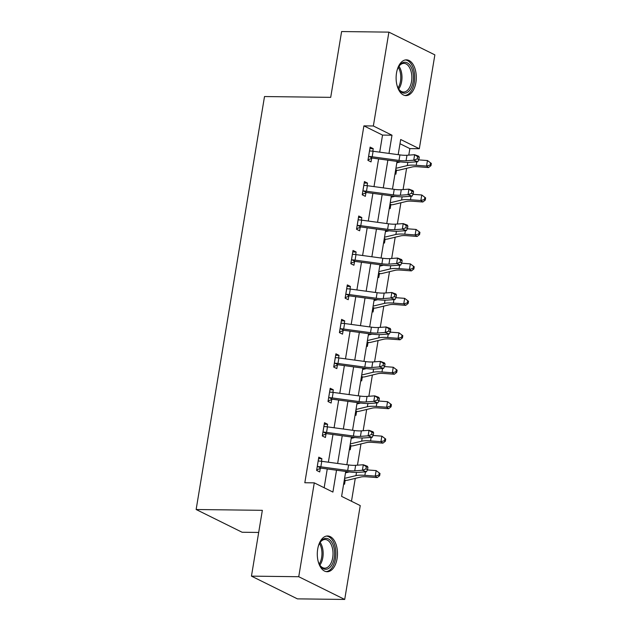 <?xml version="1.0" encoding="UTF-8"?>
<svg xmlns="http://www.w3.org/2000/svg" width="631" height="631" viewBox="0 0 631 631"><rect width="100%" height="100%" fill="white"/><g stroke="black" fill="none" stroke-linecap="round" stroke-linejoin="round"><path stroke-width="0.95" d="M317.701 549.057A17.881 10.096 -89.3 0 1 327.607 535.971A17.881 10.096 -89.3 0 1 337.08 558.648A17.881 10.096 -89.3 0 1 327.166 571.733A17.881 10.096 -89.3 0 1 317.701 549.057M396.52 72.936A17.881 10.096 -89.3 0 1 406.427 59.85A17.881 10.096 -89.3 0 1 415.9 82.519A17.881 10.096 -89.3 0 1 405.993 95.604A17.881 10.096 -89.3 0 1 396.52 72.936M258.678 532.446L242.107 532.248L196.138 509.509L264.507 96.543L330.707 97.355L341.608 31.55L388.893 32.134L434.862 54.865L419.323 148.719L400.685 139.506L398.177 154.666M408.785 155.123L409.866 148.608L419.323 148.719M351.483 501.259L355.269 478.369M357.454 465.181L360.971 443.924M363.156 430.728L366.682 409.472M368.859 396.276L372.385 375.019M374.569 361.823L378.087 340.566M380.272 327.379L383.79 306.122M385.975 292.926L389.493 271.669M391.677 258.473L395.195 237.217M397.38 224.021L400.898 202.764M403.083 189.576L406.601 168.319M345.733 471.467L341.608 496.376L360.246 505.597L344.707 599.45L298.739 576.718L314.277 482.857L332.908 492.077L336.528 470.221M298.739 576.718L251.453 576.135L297.414 598.866L344.707 599.45M409.866 148.608L399.991 143.718M395.014 173.754L395.889 174.188L396.481 170.599M397.814 162.553L397.98 161.536M389.311 208.206L390.179 208.632L390.778 205.051M392.111 197.006L392.277 195.989M383.609 242.659L384.476 243.085L385.076 239.504M386.401 231.451L386.574 230.441M377.906 277.104L378.774 277.537L379.373 273.949M380.698 265.903L380.872 264.894M372.203 311.556L373.071 311.99L373.662 308.401M374.995 300.356L375.169 299.339M366.501 346.009L367.368 346.435L367.96 342.854M369.293 334.809L369.466 333.791M360.798 380.461L361.666 380.887L362.257 377.306M363.59 369.253L363.756 368.244M355.095 414.906L355.963 415.34L356.554 411.751M357.887 403.706L358.053 402.696M349.393 449.359L350.26 449.793L350.852 446.204M352.185 438.159L352.35 437.141M343.69 483.811L344.558 484.237L345.149 480.656M346.482 472.611L346.648 471.594M379.704 152.158L382.536 135.089L363.898 125.869L304.82 482.747L314.277 482.857M324.153 487.747L327.26 468.959M328.38 462.207L332.963 434.514M334.083 427.763L338.666 400.062M339.786 393.31L344.368 365.609M345.488 358.858L350.071 331.157M351.191 324.405L355.774 296.712M356.894 289.96L361.484 262.259M362.596 255.508L367.187 227.807M368.299 221.055L372.889 193.354M374.002 186.602L378.592 158.909M372.811 151.219L373.236 148.648L370.129 147.11L367.936 160.361L371.036 161.899L371.635 158.31M367.1 185.672L367.526 183.093L364.426 181.562L362.233 194.813L365.333 196.344L365.933 192.763M361.397 220.124L361.823 217.545L358.724 216.007L356.531 229.258L359.631 230.796L360.23 227.215M355.695 254.569L356.121 251.998L353.021 250.46L350.82 263.711L353.928 265.249L354.519 261.66M349.992 289.022L350.418 286.45L347.31 284.912L345.118 298.163L348.225 299.701L348.817 296.113M344.289 323.474L344.715 320.895L341.608 319.365L339.415 332.616L342.523 334.146L343.114 330.565M338.587 357.927L339.013 355.348L335.905 353.81L333.712 367.061L336.82 368.599L337.411 365.018M332.884 392.372L333.31 389.8L330.202 388.262L328.01 401.513L331.117 403.051L331.709 399.462M327.181 426.824L327.607 424.253L324.5 422.715L322.307 435.966L325.415 437.496L326.006 433.915M321.479 461.277L321.905 458.698L318.797 457.167L316.604 470.41L319.712 471.949L320.303 468.368M251.453 576.135L262.346 510.321L196.138 509.509M363.898 125.869L373.355 125.987L388.893 32.134M388.98 153.412L391.993 135.208L373.355 125.987M337.648 463.469L342.231 435.769M343.351 429.017L347.933 401.316M349.053 394.564L353.636 366.871M354.756 360.12L359.347 332.419M360.459 325.667L365.049 297.966M366.161 291.214L370.752 263.513M371.864 256.762L376.455 229.069M377.567 222.317L382.157 194.616M383.277 187.864L387.86 160.164M397.057 161.418L392.474 189.111M391.354 195.862L386.771 223.563M385.651 230.315L381.069 258.016M379.949 264.768L375.366 292.469M374.246 299.22L369.663 326.913M368.543 333.665L363.961 361.366M362.841 368.118L358.258 395.818M357.138 402.57L352.555 430.271M351.435 437.015L346.853 464.716M382.536 135.089L391.993 135.208M369.876 148.6L373.236 148.648M364.174 183.053L367.526 183.093M358.471 217.506L361.823 217.545M352.768 251.958L356.121 251.998M347.066 286.403L350.418 286.45M341.363 320.856L344.715 320.895M335.66 355.308L339.013 355.348M329.958 389.761L333.31 389.8M324.255 424.206L327.607 424.253M318.552 458.658L321.905 458.698M368.528 156.772L369.182 156.512A8.022 1.727 9.4 0 1 372.18 156.78L399.013 160.424A11.461 2.469 -170.6 0 0 406.056 160.779L413.723 160.219L414.638 154.698L418.716 156.212L419.26 157.261L417.627 156.662L417.265 158.87L418.897 159.469L419.26 157.261M417.627 156.662L414.638 154.698L406.971 155.258A11.461 2.469 -170.6 0 1 399.928 154.903L373.095 151.259A8.022 1.727 9.4 0 0 370.097 150.99L369.537 150.691M417.265 158.87L413.723 160.219L417.801 161.733L410.142 162.285A17.195 3.707 9.4 0 1 399.573 161.757L372.74 158.113A2.295 0.497 -170.6 0 0 372.329 158.065L368.015 159.848M369.545 150.604L370.287 150.998M369.182 156.512L372.329 158.065M417.801 161.733L418.897 159.469M395.7 169.629L397.104 170.323L395.471 171.033M397.104 170.323A8.022 1.727 -170.6 0 0 399.139 170.11L412.24 166.963A11.461 2.469 9.4 0 1 418.172 166.765L428.536 167.546L426.556 166.063L416.192 165.283A17.195 3.707 -170.6 0 0 407.295 165.574L395.921 168.311M430.184 165.054L430.973 165.653L431.344 163.445L430.547 162.845L430.184 165.054L426.556 166.063L427.471 160.542L418.7 159.88M400.582 161.883L396.836 162.79M427.471 160.542L430.547 162.845M430.973 165.653L428.536 167.546M397.08 70.317A15.475 8.739 -89.3 0 1 398.855 66.358A15.475 8.739 -89.3 0 1 402.641 62.729A15.475 8.739 -89.3 0 1 413.195 73.851A15.475 8.739 -89.3 0 1 406.75 92.694A15.475 8.739 -89.3 0 1 398.579 88.916A15.475 8.739 -89.3 0 1 396.899 84.917M398.335 88.482A14.324 8.093 90.7 0 0 403.572 92.023A14.324 8.093 90.7 0 0 405.654 91.574A14.324 8.093 90.7 0 0 411.798 75.949A14.324 8.093 90.7 0 0 403.927 63.376A14.324 8.093 90.7 0 0 401.844 63.826A14.324 8.093 90.7 0 0 398.595 66.791M404.802 95.47A17.763 10.033 90.7 0 0 407.058 94.91A17.763 10.033 90.7 0 0 414.693 75.823A17.763 10.033 90.7 0 0 405.244 59.961M318.261 546.438A15.475 8.739 -89.3 0 1 320.035 542.479A15.475 8.739 -89.3 0 1 330.534 540.625A15.475 8.739 -89.3 0 1 334.264 557.985A15.475 8.739 -89.3 0 1 319.751 565.037A15.475 8.739 -89.3 0 1 318.079 561.038M319.507 564.603A14.324 8.093 90.7 0 0 324.752 568.152A14.324 8.093 90.7 0 0 332.695 557.662A14.324 8.093 90.7 0 0 325.107 539.497A14.324 8.093 90.7 0 0 319.775 542.912M325.982 571.591A17.763 10.033 90.7 0 0 335.503 558.593A17.763 10.033 90.7 0 0 326.416 536.082M362.825 191.225L363.48 190.956A8.022 1.727 9.4 0 1 366.477 191.232L393.31 194.869A11.461 2.469 -170.6 0 0 400.354 195.224L408.02 194.671L408.935 189.15L413.013 190.657L413.557 191.714L411.925 191.106L411.562 193.315L413.195 193.922L413.557 191.714M411.925 191.106L408.935 189.15L401.269 189.702A11.461 2.469 -170.6 0 1 394.225 189.355L367.392 185.711A8.022 1.727 9.4 0 0 364.395 185.443L363.827 185.143M411.562 193.315L408.02 194.671L412.098 196.178L404.439 196.738A17.195 3.707 9.4 0 1 393.87 196.209L367.037 192.565A2.295 0.497 -170.6 0 0 366.627 192.518L362.312 194.301M363.842 185.057L364.584 185.451M363.48 190.956L366.627 192.518M412.098 196.178L413.195 193.922M357.122 225.677L357.777 225.409A8.022 1.727 9.4 0 1 360.774 225.677L387.608 229.321A11.461 2.469 -170.6 0 0 394.651 229.676L402.318 229.124L403.233 223.603L407.31 225.109L407.855 226.166L406.222 225.559L405.859 227.767L407.484 228.375L407.855 226.166M406.222 225.559L403.233 223.603L395.566 224.155A11.461 2.469 -170.6 0 1 388.522 223.8L361.689 220.156A8.022 1.727 9.4 0 0 358.692 219.888L358.124 219.596M405.859 227.767L402.318 229.124L406.396 230.63L398.729 231.191A17.195 3.707 9.4 0 1 388.168 230.654L361.326 227.01A2.295 0.497 -170.6 0 0 360.924 226.963L356.61 228.753M358.14 219.509L358.881 219.896M357.777 225.409L360.924 226.963M406.396 230.63L407.484 228.375M389.997 204.073L391.401 204.767L389.769 205.485M391.401 204.767A8.022 1.727 -170.6 0 0 393.436 204.562L406.53 201.415A11.461 2.469 9.4 0 1 412.469 201.218L422.833 201.999L420.853 200.508L410.489 199.735A17.195 3.707 -170.6 0 0 401.584 200.027L390.218 202.764M424.482 199.506L425.27 200.098L425.633 197.889L424.844 197.298L424.482 199.506L420.853 200.508L421.768 194.987L412.997 194.332M394.88 196.336L391.133 197.243M421.768 194.987L424.844 197.298M425.27 200.098L422.833 201.999M384.295 238.526L385.699 239.22L384.058 239.93M385.699 239.22A8.022 1.727 -170.6 0 0 387.734 239.015L400.827 235.86A11.461 2.469 9.4 0 1 406.766 235.671L417.13 236.444L415.151 234.961L404.786 234.18A17.195 3.707 -170.6 0 0 395.882 234.472L384.516 237.209M418.779 233.959L419.568 234.551L419.93 232.342L419.142 231.751L418.779 233.959L415.151 234.961L416.066 229.439L407.287 228.785M389.177 230.788L385.423 231.687M416.066 229.439L419.142 231.751M419.568 234.551L417.13 236.444M351.42 260.13L352.074 259.862A8.022 1.727 9.4 0 1 355.072 260.13L381.905 263.774A11.461 2.469 -170.6 0 0 388.948 264.129L396.615 263.569L397.53 258.047L401.608 259.562L402.152 260.619L400.519 260.011L400.157 262.22L401.781 262.827L402.152 260.619M400.519 260.011L397.53 258.047L389.863 258.607A11.461 2.469 -170.6 0 1 382.82 258.253L355.987 254.608A8.022 1.727 9.4 0 0 352.989 254.34L352.421 254.048M400.157 262.22L396.615 263.569L400.693 265.083L393.026 265.635A17.195 3.707 9.4 0 1 382.465 265.107L355.624 261.463A2.295 0.497 -170.6 0 0 355.221 261.415L350.907 263.206M352.437 253.962L353.179 254.348M352.074 259.862L355.221 261.415M400.693 265.083L401.781 262.827M345.717 294.574L346.372 294.314A8.022 1.727 9.4 0 1 349.369 294.582L376.202 298.226A11.461 2.469 -170.6 0 0 383.246 298.581L390.912 298.021L391.827 292.5L395.905 294.014L396.449 295.063L394.817 294.464L394.446 296.673L396.079 297.272L396.449 295.063M394.817 294.464L391.827 292.5L384.161 293.06A11.461 2.469 -170.6 0 1 377.117 292.705L350.284 289.061A8.022 1.727 9.4 0 0 347.287 288.793L346.719 288.493M394.446 296.673L390.912 298.021L394.99 299.536L387.324 300.088A17.195 3.707 9.4 0 1 376.762 299.559L349.921 295.915A2.295 0.497 -170.6 0 0 349.511 295.868L345.204 297.651M346.734 288.406L347.476 288.801M346.372 294.314L349.511 295.868M394.99 299.536L396.079 297.272M340.014 329.027L340.669 328.759A8.022 1.727 9.4 0 1 343.666 329.035L370.5 332.671A11.461 2.469 -170.6 0 0 377.543 333.026L385.21 332.474L386.125 326.953L390.203 328.459L390.747 329.516L389.114 328.909L388.743 331.117L390.376 331.725L390.747 329.516M389.114 328.909L386.125 326.953L378.458 327.505A11.461 2.469 -170.6 0 1 371.414 327.15L344.581 323.514A8.022 1.727 9.4 0 0 341.584 323.238L341.016 322.946M388.743 331.117L385.21 332.474L389.288 333.98L381.621 334.54A17.195 3.707 9.4 0 1 371.06 334.012L344.218 330.368A2.295 0.497 -170.6 0 0 343.808 330.321L339.502 332.103M341.032 322.859L341.773 323.246M340.669 328.759L343.808 330.321M389.288 333.98L390.376 331.725M378.592 272.978L379.996 273.673L378.355 274.382M379.996 273.673A8.022 1.727 -170.6 0 0 382.031 273.468L395.124 270.313A11.461 2.469 9.4 0 1 401.064 270.115L411.428 270.896L409.448 269.413L399.084 268.632A17.195 3.707 -170.6 0 0 390.179 268.924L378.813 271.661M413.076 268.412L413.865 269.003L414.228 266.795L413.439 266.203L413.076 268.412L409.448 269.413L410.363 263.892L401.584 263.23M383.474 265.241L379.72 266.14M410.363 263.892L413.439 266.203M413.865 269.003L411.428 270.896M372.889 307.431L374.293 308.125L372.653 308.835M374.293 308.125A8.022 1.727 -170.6 0 0 376.328 307.912L389.422 304.765A11.461 2.469 9.4 0 1 395.361 304.568L405.725 305.349L403.745 303.866L393.381 303.085A17.195 3.707 -170.6 0 0 384.476 303.377L373.102 306.114M407.374 302.856L408.162 303.456L408.525 301.247L407.736 300.648L407.374 302.856L403.745 303.866L404.66 298.345L395.882 297.682M377.772 299.686L374.017 300.593M404.66 298.345L407.736 300.648M408.162 303.456L405.725 305.349M367.187 341.876L368.591 342.57L366.95 343.28M368.591 342.57A8.022 1.727 -170.6 0 0 370.626 342.365L383.719 339.21A11.461 2.469 9.4 0 1 389.658 339.021L400.022 339.801L398.043 338.311L387.679 337.538A17.195 3.707 -170.6 0 0 378.774 337.83L367.4 340.566M401.671 337.309L402.46 337.9L402.823 335.692L402.034 335.1L401.671 337.309L398.043 338.311L398.958 332.789L390.179 332.135M372.069 334.138L368.315 335.045M398.958 332.789L402.034 335.1M402.46 337.9L400.022 339.801M334.304 363.48L334.966 363.211A8.022 1.727 9.4 0 1 337.964 363.48L364.797 367.124A11.461 2.469 -170.6 0 0 371.84 367.479L379.507 366.919L380.422 361.397L384.5 362.912L385.036 363.969L383.411 363.361L383.041 365.57L384.673 366.177L385.036 363.969M383.411 363.361L380.422 361.397L372.755 361.957A11.461 2.469 -170.6 0 1 365.712 361.602L338.871 357.958A8.022 1.727 9.4 0 0 335.873 357.69L335.313 357.398M383.041 365.57L379.507 366.919L383.585 368.433L375.918 368.993A17.195 3.707 9.4 0 1 365.357 368.457L338.516 364.813A2.295 0.497 -170.6 0 0 338.106 364.765L333.799 366.556M335.329 357.312L336.071 357.698M334.966 363.211L338.106 364.765M383.585 368.433L384.673 366.177M361.484 376.328L362.888 377.022L361.248 377.732M362.888 377.022A8.022 1.727 -170.6 0 0 364.923 376.817L378.016 373.662A11.461 2.469 9.4 0 1 383.956 373.473L394.32 374.246L392.34 372.763L381.976 371.982A17.195 3.707 -170.6 0 0 373.071 372.274L361.697 375.011M395.96 371.762L396.757 372.353L397.12 370.145L396.331 369.553L395.96 371.762L392.34 372.763L393.255 367.242L384.476 366.579M366.366 368.591L362.612 369.49M393.255 367.242L396.331 369.553M396.757 372.353L394.32 374.246M328.601 397.932L329.256 397.664A8.022 1.727 9.4 0 1 332.253 397.932L359.094 401.576A11.461 2.469 -170.6 0 0 366.138 401.931L373.804 401.371L374.719 395.85L378.797 397.364L379.334 398.421L377.709 397.814L377.338 400.022L378.971 400.63L379.334 398.421M377.709 397.814L374.719 395.85L367.053 396.41A11.461 2.469 -170.6 0 1 360.009 396.055L333.168 392.411A8.022 1.727 9.4 0 0 330.171 392.143L329.611 391.851M377.338 400.022L373.804 401.371L377.882 402.886L370.216 403.438A17.195 3.707 9.4 0 1 359.646 402.909L332.813 399.265A2.295 0.497 -170.6 0 0 332.403 399.218L328.096 401.008M329.627 391.764L330.368 392.151M329.256 397.664L332.403 399.218M377.882 402.886L378.971 400.63M355.781 410.781L357.178 411.475L355.545 412.185M357.178 411.475A8.022 1.727 -170.6 0 0 359.213 411.27L372.314 408.115A11.461 2.469 9.4 0 1 378.253 407.918L388.617 408.699L386.637 407.216L376.273 406.435A17.195 3.707 -170.6 0 0 367.368 406.727L355.994 409.464M390.258 406.206L391.054 406.806L391.417 404.597L390.628 403.998L390.258 406.206L386.637 407.216L387.552 401.695L378.774 401.032M360.664 403.043L356.909 403.943M387.552 401.695L390.628 403.998M391.054 406.806L388.617 408.699M322.898 432.377L323.553 432.117A8.022 1.727 9.4 0 1 326.55 432.385L353.392 436.029A11.461 2.469 -170.6 0 0 360.435 436.376L368.102 435.824L369.017 430.303L373.095 431.809L373.631 432.866L371.998 432.267L371.635 434.475L373.268 435.075L373.631 432.866M371.998 432.267L369.017 430.303L361.35 430.863A11.461 2.469 -170.6 0 1 354.306 430.508L327.465 426.864A8.022 1.727 9.4 0 0 324.468 426.595L323.908 426.296M371.635 434.475L368.102 435.824L372.18 437.33L364.513 437.89A17.195 3.707 9.4 0 1 353.944 437.362L327.11 433.718A2.295 0.497 -170.6 0 0 326.7 433.671L322.394 435.453M323.924 426.209L324.665 426.603M323.553 432.117L326.7 433.671M372.18 437.33L373.268 435.075M350.079 445.234L351.475 445.928L349.842 446.638M351.475 445.928A8.022 1.727 -170.6 0 0 353.51 445.715L366.611 442.568A11.461 2.469 9.4 0 1 372.55 442.37L382.914 443.151L380.935 441.661L370.571 440.888A17.195 3.707 -170.6 0 0 361.666 441.179L350.292 443.916M384.555 440.659L385.352 441.25L385.715 439.05L384.926 438.45L384.555 440.659L380.935 441.661L381.85 436.147L373.071 435.485M354.961 437.488L351.207 438.395M381.85 436.147L384.926 438.45M385.352 441.25L382.914 443.151M317.196 466.83L317.85 466.561A8.022 1.727 9.4 0 1 320.848 466.83L347.689 470.474A11.461 2.469 -170.6 0 0 354.732 470.829L362.399 470.276L363.314 464.755L367.392 466.262L367.928 467.319L366.295 466.711L365.933 468.92L367.565 469.527L367.928 467.319M366.295 466.711L363.314 464.755L355.647 465.307A11.461 2.469 -170.6 0 1 348.604 464.952L321.763 461.308A8.022 1.727 9.4 0 0 318.765 461.04L318.205 460.748L317.235 466.814M365.933 468.92L362.399 470.276L366.477 471.783L358.81 472.343A17.195 3.707 9.4 0 1 348.241 471.807L321.408 468.17A2.295 0.497 -170.6 0 0 320.998 468.123L316.691 469.906M318.221 460.662L318.963 461.048M317.85 466.561L320.998 468.123M366.477 471.783L367.565 469.527M344.368 479.678L345.772 480.372L344.14 481.082M345.772 480.372A8.022 1.727 -170.6 0 0 347.807 480.167L360.908 477.012A11.461 2.469 9.4 0 1 366.84 476.823L377.212 477.596L375.232 476.113L364.868 475.34A17.195 3.707 -170.6 0 0 355.963 475.624L344.589 478.361M378.852 475.111L379.649 475.703L380.012 473.495L379.223 472.903L378.852 475.111L375.232 476.113L376.147 470.592L367.368 469.937M349.258 471.941L345.504 472.84M376.147 470.592L379.223 472.903M379.649 475.703L377.212 477.596M369.569 150.714L368.567 156.756M399.928 154.903L399.013 160.424M406.971 155.258L406.056 160.779M373.095 151.259L372.18 156.78M416.192 165.283L416.768 161.804M407.295 165.574L407.823 162.364M398.966 66.271A14.324 8.093 -89.3 0 1 398.682 89.003M398.058 87.946A13.858 7.824 90.7 0 0 398.311 67.312M320.138 542.4A14.324 8.093 -89.3 0 1 322.835 557.544A14.324 8.093 -89.3 0 1 319.862 565.124M319.239 564.075A13.858 7.824 90.7 0 0 321.644 557.402A13.858 7.824 90.7 0 0 319.491 543.441M363.866 185.159L362.864 191.209M394.225 189.355L393.31 194.869M401.269 189.702L400.354 195.224M367.392 185.711L366.477 191.232M358.163 219.612L357.162 225.661M388.522 223.8L387.608 229.321M395.566 224.155L394.651 229.676M361.689 220.156L360.774 225.677M410.489 199.735L411.065 196.257M401.584 200.027L402.121 196.817M404.786 234.18L405.362 230.709M395.882 234.472L396.418 231.269M352.461 254.064L351.459 260.106M382.82 258.253L381.905 263.774M389.863 258.607L388.948 264.129M355.987 254.608L355.072 260.13M346.758 288.517L345.756 294.559M377.117 292.705L376.202 298.226M384.161 293.06L383.246 298.581M350.284 289.061L349.369 294.582M341.055 322.962L340.054 329.011M371.414 327.15L370.5 332.671M378.458 327.505L377.543 333.026M344.581 323.514L343.666 329.035M399.084 268.632L399.66 265.154M390.179 268.924L390.715 265.714M393.381 303.085L393.957 299.607M384.476 303.377L385.013 300.167M387.679 337.538L388.254 334.059M378.774 337.83L379.302 334.619M335.353 357.414L334.351 363.464M365.712 361.602L364.797 367.124M372.755 361.957L371.84 367.479M338.871 357.958L337.964 363.48M381.976 371.982L382.552 368.504M373.071 372.274L373.599 369.072M329.642 391.867L328.648 397.909M360.009 396.055L359.094 401.576M367.053 396.41L366.138 401.931M333.168 392.411L332.253 397.932M376.273 406.435L376.849 402.957M367.368 406.727L367.897 403.517M323.94 426.319L322.938 432.361M354.306 430.508L353.392 436.029M361.35 430.863L360.435 436.376M327.465 426.864L326.55 432.385M370.571 440.888L371.146 437.409M361.666 441.179L362.194 437.969M348.604 464.952L347.689 470.474M355.647 465.307L354.732 470.829M321.763 461.308L320.848 466.83M364.868 475.34L365.444 471.862M355.963 475.624L356.491 472.422"/></g></svg>
